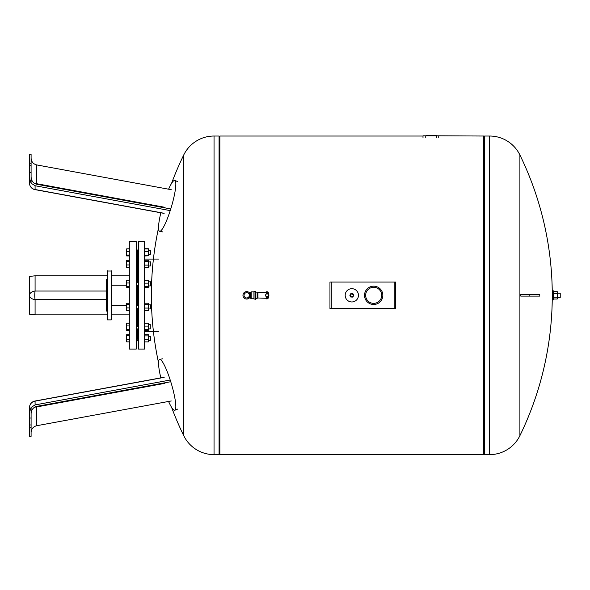 <?xml version="1.0" encoding="UTF-8"?>
<svg xmlns="http://www.w3.org/2000/svg" width="590" height="590" viewBox="0 0 590 590"><rect width="100%" height="100%" fill="white"/><g stroke="black" fill="none" stroke-linecap="round" stroke-linejoin="round"><path stroke-width="0.89" d="M36.602 184.242A6.638 0.693 100.4 0 1 36.676 183.704L36.676 164.912L171.233 189.685M36.676 164.912C33.224 164.005 31.359 161.763 31.093 158.194M35.083 185.739L31.093 183.225L29.5 178.394L29.5 183.084A6.638 6.638 0 0 0 34.935 189.611A6.638 0.693 -79.6 0 0 35.083 189.523L35.083 185.739L170.23 210.615M31.093 176.912C31.359 180.865 33.224 183.313 36.676 184.257L170.761 208.934M31.093 183.225L31.093 154.3L29.5 154.3L29.5 172.619L31.093 172.619M164.175 213.285L35.083 189.523A6.638 6.519 0 0 1 29.5 183.084L29.5 174.699M29.5 172.619L29.5 178.394M29.5 165.687L31.093 165.687M29.5 163.297L31.093 163.297M160.841 212.791A26.55 4.322 -73.4 0 0 158.54 227.593A26.55 4.322 -73.4 0 0 159.669 231.31A26.55 4.322 -73.4 0 0 169.389 213.138A26.55 4.322 -73.4 0 0 175.827 184.109A26.55 4.322 -73.4 0 0 174.839 180.429A26.55 4.322 -73.4 0 0 168.6 189.198M35.083 314.839L35.083 299.609A6.638 1.379 -90 0 1 34.758 295.325A6.638 1.379 -90 0 1 35.083 291.04L35.083 275.81L29.5 276.43L29.5 314.212L35.083 314.839L107.291 314.839M111.54 314.839L129.328 314.839M136.231 314.839L137.559 314.839M35.083 275.81L107.291 275.81M111.54 275.81L129.328 275.81M136.231 275.81L137.559 275.81M31.093 413.738C31.359 409.785 33.224 407.336 36.676 406.392L170.753 381.715M29.5 415.95L29.5 407.565L29.5 412.255L31.093 407.432L35.083 404.91L170.215 380.034M31.093 432.455C31.359 428.878 33.224 426.644 36.676 425.729L171.233 400.964M31.093 407.432L31.093 436.349L29.5 436.349L29.5 427.352L31.093 427.352M36.676 425.729L36.676 406.938A6.638 0.693 79.6 0 1 36.602 406.407M29.5 412.255L29.5 427.352M29.5 424.962L31.093 424.962M29.5 418.03L31.093 418.03M168.578 401.451A26.55 4.322 -106.6 0 0 174.839 410.257A26.55 4.322 -106.6 0 0 175.827 406.584A26.55 4.322 -106.6 0 0 169.389 377.556A26.55 4.322 -106.6 0 0 159.669 359.376A26.55 4.322 -106.6 0 0 158.54 363.101A26.55 4.322 -106.6 0 0 160.834 377.858M136.231 241.561L136.231 349.088L129.328 349.088L129.328 241.561L136.231 241.561M137.559 308.673L137.559 326.314L138.355 326.971M144.462 241.561L144.462 349.088L138.355 349.088L138.355 241.561L144.462 241.561M138.355 251.133L137.559 251.724L137.559 261.754M150.303 250.241L150.303 254.489L150.568 250.507L148.392 250.241M150.303 261.754L150.303 266.002L150.568 262.019L148.392 261.754M138.355 263.671L137.559 264.335L137.559 281.791L138.355 282.086M137.559 261.805L138.355 261.761L137.559 261.805L137.559 264.335M150.303 281.688L150.303 285.936L150.568 281.954L148.392 281.688M138.355 284.69L137.559 285.243L137.559 305.406L138.355 305.952M150.303 304.713L150.303 308.961L150.568 304.978L148.392 304.713M138.355 308.563L137.559 308.858M148.392 324.648L150.303 324.648L150.303 328.896L148.392 328.896M150.303 328.896L150.303 324.648M138.355 328.881L136.231 328.896M137.559 324.648L136.231 324.648M150.303 336.44L150.303 340.401L148.392 340.401L150.568 340.135L150.303 336.44M137.559 328.896L137.559 338.925L138.355 339.516M137.559 339.847L138.355 340.216M111.54 305.428L126.673 305.428M111.54 285.221L126.673 285.221M144.462 341.898L148.392 341.898L148.392 334.663L144.462 334.663M144.462 339.508L148.392 339.508M144.462 335.894L148.392 335.894M144.462 330.238L148.392 330.238L148.392 323.305L144.462 323.305M144.462 329.567L148.392 329.567M144.462 326.1L148.392 326.1M144.462 310.451L148.392 310.451L148.392 303.216L144.462 303.216M144.462 308.069L148.392 308.069M144.462 304.447L148.392 304.447M144.462 286.615L148.392 286.615L148.392 280.346L144.462 280.346M144.462 283.148L148.392 283.148M144.462 287.278L148.392 287.278L148.392 286.615M144.462 265.109L148.392 265.109L148.392 260.256L144.462 260.256M144.462 261.488L148.392 261.488M144.462 267.499L148.392 267.499L148.392 265.109M144.462 251.701L148.392 251.701L148.392 248.751L144.462 248.751M144.462 248.899L148.392 248.899M144.462 255.831L148.392 255.831L148.392 251.701M144.462 255.168L148.392 255.168M144.462 255.986L148.392 255.831M138.355 249.194L137.559 250.241M137.559 281.791L137.559 282.75M138.355 340.401L136.231 340.401L137.559 340.401L138.355 341.455M129.328 323.187L126.673 323.187L126.673 330.356L129.328 330.356M129.328 334.692L126.673 334.692L126.673 341.868L129.328 341.868M129.328 335.776L126.673 335.776M129.328 339.361L126.673 339.361M129.328 330.289L126.673 330.289M129.328 329.463L126.673 329.463M129.328 323.254L126.673 323.254M129.328 325.945L126.673 325.945M129.328 310.421L126.673 310.421L126.673 307.914L129.328 307.914M129.328 303.245L126.673 303.245L126.673 307.914M129.328 304.329L126.673 304.329M129.328 287.33L126.673 287.33L126.673 286.504L129.328 286.504M129.328 282.986L126.673 282.986L126.673 286.504M129.328 280.294L126.673 280.294L126.673 282.986M129.328 267.462L126.673 267.462L126.673 264.954L129.328 264.954M129.328 261.37L126.673 261.37L126.673 264.954M129.328 260.293L126.673 260.293L126.673 261.37M129.328 255.057L126.673 255.057L126.673 255.949L129.328 255.949M129.328 255.883L126.673 255.883M129.328 251.547L126.673 251.547L126.673 255.057M129.328 248.847L126.673 248.847L126.673 251.547M129.328 248.781L126.673 248.847M129.328 280.228L126.673 280.294M107.291 279.203L106.495 279.66L106.495 310.989L107.291 311.446M107.557 270.766L107.557 319.883L107.291 271.031L111.54 271.031L111.274 319.883L111.274 270.766M107.557 319.883L111.274 319.883M171.565 407.299A320.459 320.459 0 0 0 183.733 435.671L183.733 154.978A33.718 33.718 0 0 1 214.045 136.025L219.067 136.025L219.067 454.625L214.045 454.625A33.718 33.718 0 0 1 183.733 435.671L183.733 295.325M489.589 136.025A33.718 33.718 0 0 1 519.901 154.978L519.901 435.671A33.718 33.718 0 0 1 489.589 454.625L489.589 136.025L484.567 136.025L484.567 454.625L484.567 136.025L483.771 136.555M438.746 137.618L438.746 135.825L483.771 136.025L483.771 454.625L219.864 454.625L219.864 136.025L423.008 136.025M249.334 297.928A3.717 3.717 0 0 1 242.962 295.325A3.717 3.717 0 0 1 249.334 292.721M246.679 292.669A2.655 2.655 0 0 1 249.334 295.325A2.655 2.655 0 0 1 246.679 297.98A2.655 2.655 0 0 1 244.024 295.325A2.655 2.655 0 0 1 246.679 292.669A2.655 2.655 0 0 1 249.334 295.435A2.655 2.655 0 0 1 246.679 297.98L249.356 297.98L249.334 292.669L250.396 292.669L251.193 291.873L253.951 291.873M253.951 298.776L251.193 298.776L250.396 297.98L249.334 297.98M250.396 297.98L250.396 292.669M251.193 298.776L251.193 291.873M255.013 299.042L253.951 299.042L253.951 291.608L255.013 291.608M255.013 291.342L255.013 299.307L255.544 299.307L255.544 291.342L255.013 291.342M255.544 292.139L257.137 292.139L257.137 298.511L255.544 298.511M257.137 292.669L257.933 292.669L257.933 297.98L266.23 298.297L266.23 296.844L265.33 295.325L266.23 293.798L267.963 293.886L268.848 295.325L267.823 296.844L266.23 296.844L266.23 298.297C266.651 299.204 267.181 299.219 267.823 298.326L267.963 296.755M257.933 292.669L266.23 292.382L266.23 293.798M265.566 295.325A1.46 1.46 0 0 1 267.027 293.864A1.46 1.46 0 0 1 268.487 295.325A1.46 1.46 0 0 1 267.027 296.785A1.46 1.46 0 0 1 265.566 295.325M268.214 296.571L268.214 298.186A6.372 6.372 0 0 0 268.214 292.463L268.214 294.078M267.823 296.844L267.823 298.326M266.23 293.805L266.23 292.352C266.651 291.438 267.181 291.431 267.823 292.323L267.823 293.805M436.534 135.825L436.534 135.376L426.231 135.376L426.231 135.825M430.029 135.825L430.029 135.376M433.82 135.825L433.82 135.376M438.746 135.825L423.008 135.825L423.008 137.618M373.677 286.165A9.16 9.16 0 0 1 382.836 295.325A9.16 9.16 0 0 1 373.677 304.484A9.16 9.16 0 0 1 364.517 295.325A9.16 9.16 0 0 1 373.677 286.165M351.817 288.687A6.638 6.638 0 0 1 358.455 295.325A6.638 6.638 0 0 1 351.817 301.962A6.638 6.638 0 0 1 345.18 295.325A6.638 6.638 0 0 1 351.817 288.687M329.957 308.6L395.536 308.6L395.536 282.05L329.957 282.05L329.957 308.6M352.894 293.643L353.808 295.413L352.731 297.094L350.74 297.006L349.826 295.236L350.903 293.555L352.894 293.643M365.645 295.325A8.031 8.031 0 0 0 373.677 303.356A8.031 8.031 0 0 0 381.708 295.325A8.031 8.031 0 0 0 373.677 287.293A8.031 8.031 0 0 0 365.645 295.325M552.27 295.325L552.27 290.811L553.332 290.811L553.332 299.838L552.27 299.838L552.27 295.325A320.459 320.459 0 0 1 519.901 435.671L519.901 154.978A320.459 320.459 0 0 1 552.262 293.201L552.262 293.201M529.171 296.121L520.8 296.121A315.473 304.02 -90 0 0 520.8 294.528L539.769 294.528L539.769 296.121L529.171 296.121L529.171 294.528M560.235 293.201L560.235 297.449L560.235 293.201L557.262 293.201M553.332 299.005L557.262 299.005L557.262 291.644L553.332 291.644M553.332 297.161L557.262 297.161M553.332 293.481L557.262 293.481M34.633 183.483A6.638 2.183 180 0 0 36.676 183.704L164.942 207.319M106.495 299.609L35.083 299.609A6.638 4.337 180 0 1 29.5 295.325A6.638 4.337 0 0 1 35.083 291.04L106.495 291.04M136.231 299.609L137.559 299.609M137.559 291.04L136.231 291.04M35.083 404.91L35.083 401.126L164.175 377.364M34.935 401.038A6.638 6.638 0 0 0 29.5 407.565A6.638 6.519 180 0 1 35.083 401.126A6.638 0.693 -100.4 0 0 34.935 401.038L163.88 377.298M34.633 407.166A6.638 2.183 0 0 1 36.676 406.938L164.942 383.33M214.045 136.025L214.045 454.625M267.823 292.323L267.963 293.886M428.023 135.825L428.023 135.376M432.027 135.825L432.027 135.376M436.504 137.618L436.504 135.825M425.25 137.618L425.25 135.825M394.209 308.6L394.209 282.05M331.285 308.6L331.285 282.05M351.817 296.77A1.446 1.446 0 0 1 350.372 295.325A1.446 1.446 0 0 1 351.817 293.879A1.446 1.446 0 0 1 353.263 295.325A1.446 1.446 0 0 1 351.817 296.77M351.817 293.746A1.578 1.578 0 0 0 350.239 295.325A1.578 1.578 0 0 0 351.817 296.903A1.578 1.578 0 0 0 353.395 295.325A1.578 1.578 0 0 0 351.817 293.746C349.715 295.221 349.715 296.276 351.817 296.903C353.919 296.276 353.919 295.221 351.817 293.746M34.935 189.611L163.88 213.351M177.745 181.632L174.839 180.429M162.759 231.9L159.669 231.31M162.759 358.786L159.669 359.376M177.745 409.062L174.839 410.257M144.462 259.084L158.533 259.084M136.231 250.241L138.355 250.241M136.231 261.754L138.134 261.754M136.231 281.688L137.559 281.688M136.231 304.713L137.559 304.713M150.568 336.418L148.392 336.153M136.231 336.153L137.559 336.153M136.231 308.961L137.559 308.961M148.392 308.961L150.303 308.961M136.231 285.936L137.559 285.936M148.392 285.936L150.303 285.936M136.231 266.002L137.559 266.002M148.392 266.002L150.303 266.002M136.231 254.489L137.559 254.489M148.392 254.489L150.303 254.489M144.462 331.565L158.533 331.565M183.733 154.978A320.459 320.459 0 0 0 171.52 183.46M158.54 227.873A320.459 320.459 0 0 0 158.548 362.776M219.067 136.555L219.864 136.025M219.067 454.094L219.864 454.625M483.771 454.094L484.567 454.625L489.589 454.625M257.137 297.98L257.933 297.98M433.886 135.825L433.886 135.376M560.235 297.449L557.262 297.449"/></g></svg>
